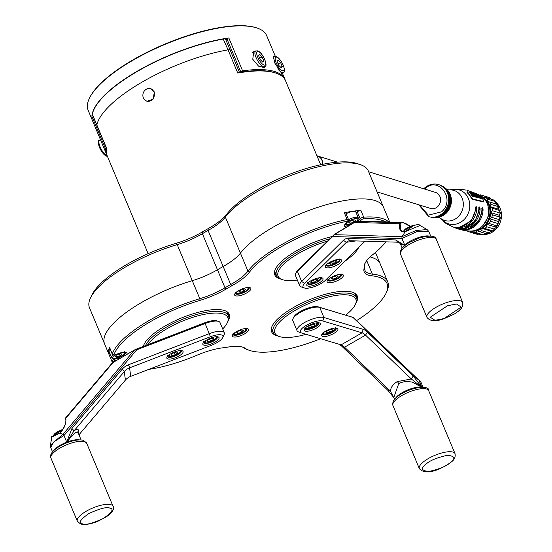 <?xml version="1.0" encoding="UTF-8"?>
<svg xmlns="http://www.w3.org/2000/svg" width="552" height="552" viewBox="0 0 552 552"><rect width="100%" height="100%" fill="white"/><g stroke="black" fill="none" stroke-linecap="round" stroke-linejoin="round"><path stroke-width="0.83" d="M271.26 330.607A46.437 14.966 157.3 0 0 273.185 332.276M356.488 297.424A46.437 14.966 157.3 0 0 356.654 294.885M274.454 273.751A46.437 14.966 157.3 0 0 276.38 275.42M228.431 315.709A46.437 14.966 157.3 0 0 228.597 313.163M210.422 336.734A12.903 4.154 -22.7 0 1 222.697 337.624L224.098 334.698A15.477 4.989 -22.7 0 0 224.298 332.773A15.477 4.989 -22.7 0 0 209.367 333.629L128.554 364.734L129.61 367.839L210.422 336.734L205.13 323.493A15.477 4.989 -22.7 0 1 216.66 321.085A15.477 4.989 -22.7 0 1 218.551 321.423L217.012 320.898A14.186 4.575 157.3 0 0 215.28 320.588A14.186 4.575 157.3 0 0 204.709 322.789L205.13 323.493L136.744 349.809L134.343 350.189L62.976 434.3L59.713 433.168C64.287 428.752 66.337 423.75 65.867 418.154L65.812 417.781L65.867 418.154A0.517 0.428 170.4 0 0 65.653 418.575L65.757 417.719L112.47 362.671A79.978 25.771 -22.7 0 1 112.111 361.891A79.978 25.771 -22.7 0 1 111.89 361.291A2.581 0.828 -22.7 0 1 114.326 359.4L118.28 357.979A7.48 2.408 157.3 0 0 125.325 352.445A7.48 2.408 157.3 0 0 125.173 352.204M116.099 360.504L114.775 360.98A1.29 0.414 157.3 0 0 113.553 361.926A78.688 25.357 157.3 0 0 113.56 361.953M148.895 369.357A78.688 25.357 157.3 0 0 196.981 355.198A39.992 12.889 -22.7 0 1 221.669 347.967A39.992 12.889 -22.7 0 1 222.78 347.822A98.035 31.595 157.3 0 0 225.499 347.456A98.035 31.595 157.3 0 0 228.28 347.035A39.992 12.889 -22.7 0 1 229.411 346.863A39.992 12.889 -22.7 0 1 243.108 347.249A39.992 12.889 -22.7 0 1 245.26 348.305A78.688 25.357 157.3 0 0 249.504 350.389A78.688 25.357 157.3 0 0 276.462 351.148A78.688 25.357 157.3 0 0 320.65 338.728M346.649 226.948A8.77 2.829 -22.7 0 1 344.627 224.968A8.77 2.829 -22.7 0 1 345.621 223.67L347.67 221.662A1.29 0.414 157.3 0 0 347.815 221.469A1.29 0.414 157.3 0 0 347.125 221.221A78.688 25.357 157.3 0 0 249.552 272.019A39.992 12.889 -22.7 0 1 231.716 285.839A98.035 31.595 157.3 0 0 226.085 289.062A39.992 12.889 -22.7 0 1 200.065 300.35A78.688 25.357 157.3 0 0 113.96 354.694A1.29 0.414 157.3 0 0 114.078 354.922A1.29 0.414 157.3 0 0 114.526 354.936A1.29 0.414 157.3 0 0 115.12 354.784L119.073 353.356A8.77 2.829 -22.7 0 1 123.13 352.3A8.77 2.829 -22.7 0 1 126.132 352.39A8.77 2.829 -22.7 0 1 126.746 354.412M249.504 350.389L247.965 349.864A79.978 25.771 -22.7 0 1 243.66 347.746A38.702 12.468 157.3 0 0 242.3 347.001M114.078 354.922L112.546 354.398A2.581 0.828 -22.7 0 1 112.291 354.198A2.581 0.828 -22.7 0 1 112.297 353.935A79.978 25.771 -22.7 0 1 199.817 298.701A38.702 12.468 157.3 0 0 224.995 287.778A99.325 32.009 -22.7 0 1 230.702 284.515A38.702 12.468 157.3 0 0 247.965 271.142A79.978 25.771 -22.7 0 1 347.139 219.51A2.581 0.828 -22.7 0 1 348.553 219.682A2.581 0.828 -22.7 0 1 348.519 220.006L347.815 221.469M356.447 320.401A1.29 0.414 157.3 0 0 357.737 319.898A78.688 25.357 157.3 0 0 386.021 293.284A78.688 25.357 157.3 0 0 371.889 275.821A39.992 12.889 -22.7 0 1 363.927 269.383A98.035 31.595 157.3 0 0 364.058 266.947A39.992 12.889 -22.7 0 1 364.9 263.511A39.992 12.889 -22.7 0 1 373.09 254.389A78.688 25.357 157.3 0 0 385.841 241.831M365.293 262.766A38.702 12.468 157.3 0 0 364.789 265.374A99.325 32.009 -22.7 0 1 364.651 267.844A38.702 12.468 157.3 0 0 364.913 270.294A38.702 12.468 157.3 0 0 372.358 274.075A79.978 25.771 -22.7 0 1 387.739 281.879A79.978 25.771 -22.7 0 1 386.717 291.822L386.021 293.284M345.172 224.153A7.48 2.408 157.3 0 0 345.235 224.436A7.48 2.408 157.3 0 0 350.327 224.712M357.454 221.262A7.48 2.408 157.3 0 0 358.089 220.696L360.139 218.689A2.581 0.828 -22.7 0 1 363.692 217.143A79.978 25.771 -22.7 0 1 388.815 222.001M385.71 221.904A78.688 25.357 157.3 0 0 363.416 218.896A1.29 0.414 157.3 0 0 361.636 219.668L360.152 221.124M238.512 295.886A8.77 2.829 -22.7 0 1 234.766 294.023A8.77 2.829 -22.7 0 1 246.979 287.571A8.77 2.829 -22.7 0 1 249.987 287.654A8.77 2.829 -22.7 0 1 248.331 291.884A8.77 2.829 -22.7 0 1 238.512 295.886M235.311 293.209A7.48 2.408 157.3 0 0 235.373 293.491A7.48 2.408 157.3 0 0 238.664 294.147A7.48 2.408 157.3 0 0 246.088 291.359A7.48 2.408 157.3 0 0 249.18 287.716A7.48 2.408 157.3 0 0 249.021 287.475M331 282.679A8.77 2.829 -22.7 0 1 327.253 280.823A8.77 2.829 -22.7 0 1 339.466 274.372A8.77 2.829 -22.7 0 1 342.475 274.454A8.77 2.829 -22.7 0 1 340.825 278.684A8.77 2.829 -22.7 0 1 331 282.679M327.798 280.009A7.48 2.408 157.3 0 0 327.86 280.285A7.48 2.408 157.3 0 0 331.152 280.94A7.48 2.408 157.3 0 0 338.583 278.16A7.48 2.408 157.3 0 0 341.667 274.51A7.48 2.408 157.3 0 0 341.509 274.275M236.208 336.948A8.77 2.829 -22.7 0 1 232.461 335.085A8.77 2.829 -22.7 0 1 244.674 328.633A8.77 2.829 -22.7 0 1 247.675 328.716A8.77 2.829 -22.7 0 1 246.026 332.946A8.77 2.829 -22.7 0 1 236.208 336.948M233.006 334.27A7.48 2.408 157.3 0 0 233.068 334.553A7.48 2.408 157.3 0 0 236.359 335.209A7.48 2.408 157.3 0 0 243.784 332.428A7.48 2.408 157.3 0 0 246.868 328.778A7.48 2.408 157.3 0 0 246.716 328.537M109.655 347.608A2.581 0.828 -22.7 0 1 109.468 347.436A2.581 0.828 -22.7 0 1 109.475 347.18A79.978 25.771 157.3 0 0 109.061 354.529A2.581 0.828 -22.7 0 1 109.931 353.418M356.24 212.975L357.31 211.927A2.581 0.828 -22.7 0 1 360.87 210.381A79.978 25.771 157.3 0 0 344.31 212.748A2.581 0.828 -22.7 0 1 345.724 212.927L348.553 219.682M331.952 236.573A46.437 14.966 157.3 0 0 274.779 274.937A46.437 14.966 157.3 0 0 280.105 278.815M356.295 302.468A46.437 14.966 157.3 0 0 357.268 295.955A46.437 14.966 157.3 0 0 336.837 291.877A46.437 14.966 157.3 0 0 290.738 309.148A46.437 14.966 157.3 0 0 271.584 331.793A46.437 14.966 157.3 0 0 276.911 335.671M228.231 320.746A46.437 14.966 157.3 0 0 229.211 314.233A46.437 14.966 157.3 0 0 208.773 310.155A46.437 14.966 157.3 0 0 143.347 346.408M370.13 256.942A79.978 25.771 -22.7 0 1 380.204 263.856A79.978 25.771 157.3 0 0 370.13 256.942M389.677 222.021L368.315 170.947A79.978 25.771 157.3 0 0 360.525 164.703A79.978 25.771 157.3 0 0 258.688 190.744A79.978 25.771 157.3 0 0 225.34 217.067A38.702 12.468 -22.7 0 1 209.208 229.804A38.702 12.468 -22.7 0 1 208.083 230.439A99.325 32.009 157.3 0 0 205.199 232.061A99.325 32.009 157.3 0 0 202.377 233.703A38.702 12.468 -22.7 0 1 201.273 234.345A38.702 12.468 -22.7 0 1 177.199 244.626A79.978 25.771 157.3 0 0 127.436 265.878A79.978 25.771 157.3 0 0 90.514 297.88A79.978 25.771 157.3 0 0 89.493 307.816L104.57 343.868A79.978 25.771 -22.7 0 1 192.275 280.678A38.702 12.468 157.3 0 0 217.46 269.755A99.325 32.009 -22.7 0 1 223.167 266.485A38.702 12.468 157.3 0 0 240.424 253.113A79.978 25.771 -22.7 0 1 318.676 207.048A79.978 25.771 -22.7 0 1 383.398 207A79.978 25.771 157.3 0 0 273.771 226.789A79.978 25.771 157.3 0 0 240.424 253.113A38.702 12.468 -22.7 0 1 224.284 265.85A38.702 12.468 -22.7 0 1 223.167 266.485A99.325 32.009 157.3 0 0 220.282 268.113A99.325 32.009 157.3 0 0 217.46 269.755A38.702 12.468 -22.7 0 1 216.356 270.39A38.702 12.468 -22.7 0 1 192.275 280.678A79.978 25.771 157.3 0 0 142.513 301.93A79.978 25.771 157.3 0 0 104.57 343.868L112.111 361.891M90.514 297.88L91.915 294.947A77.397 24.943 -22.7 0 1 127.65 263.98A77.397 24.943 -22.7 0 1 175.805 243.418A41.283 13.303 157.3 0 0 201.487 232.447A41.283 13.303 157.3 0 0 202.667 231.764A96.752 31.181 -22.7 0 1 205.413 230.163A96.752 31.181 -22.7 0 1 208.221 228.583A41.283 13.303 157.3 0 0 209.422 227.907A41.283 13.303 157.3 0 0 226.63 214.321A77.397 24.943 -22.7 0 1 258.902 188.846A77.397 24.943 -22.7 0 1 357.454 163.64L360.525 164.703M239.423 72.36A95.972 30.933 -22.7 0 1 274.303 72.56A95.972 30.933 -22.7 0 1 275.179 72.843L276.103 73.161A96.752 31.181 157.3 0 0 275.213 72.871A96.752 31.181 157.3 0 0 237.753 73.057L239.423 72.36M237.753 73.057L228.045 49.852A5.161 1.663 -22.7 0 1 230.046 49.839A5.161 1.663 157.3 0 0 228.045 49.852A96.752 31.181 157.3 0 0 96.848 124.952A5.161 1.663 157.3 0 0 96.876 125.338A5.161 1.663 -22.7 0 1 96.848 124.952L106.557 148.157A96.752 31.181 157.3 0 0 107.019 155.395L148.129 253.658M231.743 50.363L230.046 49.839L231.743 50.363M151.124 88.796A6.576 5.81 -72.8 0 0 150.199 88.651M146.397 100.954A6.576 5.81 -72.8 0 0 147.239 101.354M145.079 100.202L146.97 101.278L153.187 99.077L154.332 91.936L150.855 88.706L147.957 88.63M209.415 227.921A96.752 31.181 157.3 0 0 201.487 232.461M320.684 164.758L285.529 80.723A96.752 31.181 157.3 0 0 276.103 73.161M148.364 101.499A6.451 5.699 107.2 0 1 147.543 101.32L146.728 101.071A6.451 5.699 107.2 0 1 143.375 97.918A6.451 5.699 107.2 0 1 146.28 89.272A6.451 5.699 107.2 0 1 150.537 88.741A6.451 5.699 107.2 0 1 153.898 91.894A6.451 5.699 107.2 0 1 150.993 100.54A6.451 5.699 107.2 0 1 146.728 101.071M150.537 88.741L151.345 88.996A6.451 5.699 107.2 0 1 152.248 89.369M227.217 39.551L225.52 39.026A5.161 1.663 157.3 0 0 223.519 39.033A96.752 31.181 157.3 0 0 94.026 109.351A96.752 31.181 157.3 0 0 92.329 114.14A5.161 1.663 157.3 0 0 92.35 114.519L106.515 148.378M223.174 38.854L228.045 49.852A96.752 31.181 157.3 0 0 96.848 124.952L92.329 114.14M238.167 333.429L236.504 332.911L238.298 331.145L241.762 329.903L243.432 330.413L241.638 332.18L238.167 333.429L237.532 331.904M240.824 330.241L241.638 332.18M332.966 279.16L331.297 278.65L333.097 276.883L336.561 275.634L338.231 276.152L336.43 277.911L332.966 279.16L332.332 277.635M335.623 275.972L336.43 277.911M240.479 292.367L238.809 291.849L240.603 290.083L244.074 288.834L245.743 289.351L243.943 291.118L240.479 292.367L239.837 290.835M243.128 289.179L243.943 291.118M350.341 223.312L348.671 222.794L350.465 221.035L353.929 219.786L355.598 220.296L353.804 222.063L350.341 223.312L349.699 221.787M352.99 220.124L353.804 222.063M346.104 213.824A7.093 2.284 -22.7 0 1 346.125 213.803A7.093 2.284 -22.7 0 1 355.854 212.051L358.324 217.964A7.093 2.284 -22.7 0 0 348.602 219.724A7.093 2.284 -22.7 0 0 348.567 219.737M116.631 357.096L114.961 356.578L116.755 354.819L120.219 353.57L121.888 354.08L120.094 355.847L116.631 357.096L115.989 355.571M119.28 353.908L120.094 355.847M124.614 351.748C125.552 352.48 124.448 353.956 121.295 356.178C115.126 358.772 111.87 359.117 111.525 357.227L109.055 351.313A7.093 2.284 -22.7 0 1 110.186 349.154M306.07 334.333A43.856 14.131 -22.7 0 1 279.678 336.637A43.856 14.131 -22.7 0 1 279.181 336.478A43.856 14.131 -22.7 0 1 296.003 309.886A43.856 14.131 -22.7 0 1 351.065 295.61A43.856 14.131 -22.7 0 1 355.274 304.649A43.856 14.131 -22.7 0 1 345.676 315.144M279.181 336.478L277.649 335.954A45.147 14.552 -22.7 0 1 273.247 332.421A45.147 14.552 -22.7 0 1 301.661 305.042A45.147 14.552 -22.7 0 1 351.638 293.885A45.147 14.552 -22.7 0 1 356.551 297.576A45.147 14.552 -22.7 0 1 355.978 303.186L355.274 304.649M395.646 398.102A15.477 4.989 -22.7 0 1 414.911 387.683A15.477 4.989 -22.7 0 1 421.473 387.297M421.79 387.297L412.634 382.239C407.065 381.039 402.422 381.536 398.689 383.73L393.797 397.523M341.067 344.876L362.057 332.815L322.775 320.974A12.903 4.154 -22.7 0 0 306.581 325.176A12.903 4.154 -22.7 0 0 301.633 332.994A12.903 4.154 -22.7 0 0 301.785 333.042L341.067 344.876A12.903 4.45 -119.9 0 1 341.219 344.931A12.903 4.45 -119.9 0 1 344.551 347.208L390.354 391.044C390.933 387.145 393.245 383.992 397.281 381.591L411.35 378.976L421.921 387.407L413.2 375.981L411.35 378.976L365.541 335.14A12.903 4.45 60.1 0 0 362.057 332.815L363.216 329.351L323.934 317.517L319.691 307.374L318.173 306.857A14.186 4.575 157.3 0 0 305.877 308.858A14.186 4.575 157.3 0 0 294.43 316.096A14.186 4.575 157.3 0 0 293.712 317.2L293.015 318.67A15.477 4.989 -22.7 0 1 293.788 317.462A15.477 4.989 -22.7 0 1 312.625 307.63A15.477 4.989 -22.7 0 1 319.691 307.374L352.935 317.393L418.092 379.597M322.23 333.891A8.77 2.829 -22.7 0 1 329.413 329.378A8.77 2.829 -22.7 0 1 337.01 328.212A8.77 2.829 -22.7 0 1 337.313 330.669A8.77 2.829 -22.7 0 1 327.336 336.078A8.77 2.829 -22.7 0 1 321.795 334.574A8.77 2.829 -22.7 0 1 322.23 333.891M304.738 328.619A8.77 2.829 -22.7 0 1 311.921 324.107A8.77 2.829 -22.7 0 1 319.518 322.941A8.77 2.829 -22.7 0 1 319.822 325.397A8.77 2.829 -22.7 0 1 309.838 330.807A8.77 2.829 -22.7 0 1 304.297 329.302A8.77 2.829 -22.7 0 1 304.738 328.619M394.156 398.378L390.354 391.044L388.008 390.464L393.348 397.06M423.101 387.352L421.01 382.363L418.644 379.928L353.183 317.276L351.452 316.882M421.01 382.363L419.147 380.742M336.051 328.026A7.48 2.408 -22.7 0 1 336.202 328.267A7.48 2.408 -22.7 0 1 335.733 329.779A7.48 2.408 -22.7 0 1 326.632 334.533A7.48 2.408 -22.7 0 1 322.402 334.043A7.48 2.408 -22.7 0 1 322.34 333.76M318.552 322.754A7.48 2.408 -22.7 0 1 318.711 322.996A7.48 2.408 -22.7 0 1 318.242 324.507A7.48 2.408 -22.7 0 1 309.134 329.261A7.48 2.408 -22.7 0 1 304.904 328.771A7.48 2.408 -22.7 0 1 304.842 328.488M413.2 375.981L367.397 332.145A15.477 5.341 60.1 0 0 363.216 329.351M301.495 332.946L298.742 331.993A15.477 4.989 -22.7 0 1 298.563 331.938A15.477 4.989 -22.7 0 1 297.059 330.731A15.477 4.989 -22.7 0 1 302.551 323.741A15.477 4.989 -22.7 0 1 316.869 317.773A15.477 4.989 -22.7 0 1 323.934 317.517L322.775 320.974M339.121 344.296A15.477 5.341 -119.9 0 1 342.205 346.628L388.008 390.464M318.173 306.857L352.935 317.393M297.059 330.731L292.815 320.588A15.477 4.989 -22.7 0 1 293.015 318.67M314.861 324.148L311.908 324.555L308.858 326.294L308.754 327.619L311.707 327.212L314.757 325.473L314.861 324.148M310.852 325.162L311.707 327.212M314.24 324.231L314.757 325.473M332.056 329.358L328.854 330.041L326.101 331.835L326.549 332.953L329.751 332.269L332.504 330.469L332.056 329.358M328.826 330.055L329.751 332.269M332.042 329.358L332.504 330.469M358.469 247.793L358.552 247.627A43.856 14.131 -22.7 0 1 358.469 247.793A43.856 14.131 -22.7 0 1 353.528 254.237A43.856 14.131 -22.7 0 1 344.545 261.42M297.349 280.057A43.856 14.131 -22.7 0 1 282.376 279.623A43.856 14.131 -22.7 0 1 283.604 264.304A43.856 14.131 -22.7 0 1 327.205 241.252M282.376 279.623L280.844 279.098A45.147 14.552 -22.7 0 1 276.442 275.565A45.147 14.552 -22.7 0 1 282.1 263.325A45.147 14.552 -22.7 0 1 329.62 238.871M403.271 246.875A15.477 4.989 -22.7 0 1 404.582 245.295L400.421 243.908M405.265 231.654L413.158 225.865C417.05 224.347 419.347 224.215 420.058 225.478L405.334 231.612C403.243 232.171 401.69 231.474 400.697 229.522L400.138 223.836L400.773 223.056A0.517 0.373 -99.6 0 0 400.421 222.794L356.143 221.449L358.552 221.104L402.836 222.449L409.97 226.389M400.773 223.056L403.057 222.725M404.582 245.295L395.598 239.927L397.868 242.197L404.664 245.212A15.477 4.989 -22.7 0 1 415.173 238.795A15.477 4.989 -22.7 0 1 429.097 236.07M334.56 266.257A8.77 2.829 -22.7 0 1 325.542 265.926A8.77 2.829 -22.7 0 1 332.483 260.999A8.77 2.829 -22.7 0 1 340.757 259.557A8.77 2.829 -22.7 0 1 334.56 266.257M315.958 284.577A8.77 2.829 -22.7 0 1 306.94 284.245A8.77 2.829 -22.7 0 1 313.881 279.319A8.77 2.829 -22.7 0 1 322.161 277.877A8.77 2.829 -22.7 0 1 315.958 284.577M365.072 241.196L325.204 280.471A12.903 4.154 -22.7 0 1 314.55 286.55A12.903 4.154 -22.7 0 1 304.276 287.937A12.903 4.154 -22.7 0 1 304.635 283.431L346.408 242.287L343.406 240.334L301.64 281.472L297.397 271.336L297.956 270.059A14.186 4.575 157.3 0 0 296.355 272.143L295.651 273.606A15.477 4.989 -22.7 0 1 297.397 271.336L332.739 236.518L401.904 238.623L402.001 236.711L334.16 234.648L297.956 270.059M397.868 242.197L350.072 240.741A12.903 7.645 -98.2 0 0 349.278 240.782A12.903 7.645 -98.2 0 0 346.408 242.287L355.916 240.92M410.481 226.189L404.637 223.194M405.209 231.737L402.001 236.711M430.726 236.125L428.731 231.371L417.56 231.267L401.828 238.581M402.056 236.615L415.994 230.508L427.117 229.577L420.058 225.478M400.138 223.836A0.517 0.38 -171.5 0 0 399.462 223.767L400.421 222.794L402.836 222.449M339.797 259.378A7.48 2.408 -22.7 0 1 339.956 259.612A7.48 2.408 -22.7 0 1 333.932 264.746A7.48 2.408 -22.7 0 1 326.149 265.388A7.48 2.408 -22.7 0 1 326.142 265.374A7.48 2.408 -22.7 0 1 326.087 265.112M321.195 277.697A7.48 2.408 -22.7 0 1 321.354 277.939A7.48 2.408 -22.7 0 1 321.361 277.953A7.48 2.408 -22.7 0 1 315.337 283.066A7.48 2.408 -22.7 0 1 307.547 283.707A7.48 2.408 -22.7 0 1 307.485 283.431M395.598 239.927L347.808 238.478A15.477 9.177 -98.2 0 0 343.406 240.334M304.276 287.937L301.206 286.881A15.477 4.989 -22.7 0 1 299.695 285.667A15.477 4.989 -22.7 0 1 299.688 285.639A15.477 4.989 -22.7 0 1 301.64 281.472L304.635 283.431M359.076 221.117L358.552 221.104M356.143 221.449L333.298 235.242M295.472 275.558A15.477 4.989 -22.7 0 1 295.458 275.531A15.477 4.989 -22.7 0 1 295.651 273.606M355.778 221.607L354.349 222.401L399.462 223.767C398.917 229.963 400.821 232.633 405.182 231.778M354.681 222.07L334.491 234.324M295.458 275.531A15.477 4.989 -22.7 0 1 295.444 275.503L299.695 285.667M311.507 281.23L311.397 282.555L314.336 282.155L317.393 280.416L317.503 279.091L314.557 279.491L311.507 281.23M313.481 280.105L314.336 282.155M316.876 279.174L317.393 280.416M329.854 263.18L330.296 264.298L333.491 263.614L336.251 261.82L335.809 260.703L332.608 261.386L329.854 263.18M332.566 261.413L333.491 263.614M335.782 260.71L336.251 261.82M148.122 344.572A43.856 14.131 -22.7 0 1 185.479 319.912A43.856 14.131 -22.7 0 1 227.21 322.934A43.856 14.131 -22.7 0 1 222.697 328.951M145.549 345.559A45.147 14.552 -22.7 0 1 184.954 318.359A45.147 14.552 -22.7 0 1 228.493 315.854A45.147 14.552 -22.7 0 1 227.914 321.464L227.21 322.934M78.094 432.899C77.163 430.608 73.43 433.672 66.909 442.083A15.477 4.989 -22.7 0 1 79.481 439.896M67.109 442.725L66.902 442.09L67.116 442.718M181.139 350.589A8.77 2.829 -22.7 0 1 182.208 350.782A8.77 2.829 -22.7 0 1 179.566 355.667A8.77 2.829 -22.7 0 1 168.802 359.111A8.77 2.829 -22.7 0 1 166.987 357.144A8.77 2.829 -22.7 0 1 172.942 352.652A8.77 2.829 -22.7 0 1 181.139 350.589M217.122 336.741A8.77 2.829 -22.7 0 1 218.199 336.927A8.77 2.829 -22.7 0 1 215.556 341.819A8.77 2.829 -22.7 0 1 204.792 345.262A8.77 2.829 -22.7 0 1 202.977 343.296A8.77 2.829 -22.7 0 1 208.932 338.804A8.77 2.829 -22.7 0 1 217.122 336.741M222.697 337.624A12.903 4.154 -22.7 0 1 211.499 345.262L130.686 376.367A12.903 12.165 172.8 0 0 125.387 380.1L78.964 434.81M130.686 376.367L129.61 367.839A12.903 12.165 -7.2 0 0 124.31 371.579L74.03 430.829L71.926 428.469L66.744 442.152L66.958 442.78M66.902 442.09L74.03 430.829C76.735 429.001 78.225 428.876 78.487 430.47A2.581 2.436 -7.2 0 0 77.935 432.299L81.109 439.951M53.654 450.701A15.477 4.989 -22.7 0 1 66.744 442.152L63.984 435.556L136.744 349.809L136.33 349.112L134.619 349.899L112.394 362.885L134.619 349.899M59.692 433.099L59.692 433.099C64.563 427.455 66.557 422.611 65.653 418.575L65.653 418.575A0.517 0.428 170.4 0 0 65.709 418.713M59.713 433.168L60.092 433.665L59.692 433.147L51.791 437.184C49.839 437.425 52.474 436.066 59.692 433.092M62.976 434.3L64.039 435.445L53.827 441.897L50.687 447.451L50.446 445.14L62.921 434.272M181.249 350.596A7.48 2.408 -22.7 0 1 181.401 350.837A7.48 2.408 -22.7 0 1 179.062 353.998A7.48 2.408 -22.7 0 1 169.236 357.358A7.48 2.408 -22.7 0 1 167.594 356.613A7.48 2.408 -22.7 0 1 167.539 356.33M217.233 336.748A7.48 2.408 -22.7 0 1 217.391 336.989A7.48 2.408 -22.7 0 1 215.052 340.149A7.48 2.408 -22.7 0 1 205.227 343.51A7.48 2.408 -22.7 0 1 203.584 342.757A7.48 2.408 -22.7 0 1 203.522 342.481M128.554 364.734A15.477 14.593 -7.2 0 0 122.199 369.219L71.926 428.469M204.709 322.789L136.33 349.112M218.551 321.423A15.477 4.989 -22.7 0 1 220.055 322.63L224.298 332.773M210.602 341.122L213.541 339.356L213.431 338.107L210.374 338.624L207.435 340.391L207.545 341.64L210.602 341.122L209.719 339.018M213.051 338.176L213.541 339.356M175.156 354.75L177.778 352.935L177.116 351.914L173.839 352.7L171.224 354.508L171.879 355.536L175.156 354.75L174.26 352.597M171.403 354.384L171.879 355.536M89.548 98.014A96.234 31.015 -22.7 0 1 89.686 97.725A96.234 31.015 -22.7 0 1 164.344 44.326A96.234 31.015 -22.7 0 1 255.755 27.6A96.234 31.015 -22.7 0 1 256.639 27.89A96.234 31.015 -22.7 0 1 256.942 27.993M275.365 56.421L266.678 35.659A96.752 31.181 157.3 0 0 257.253 28.097A96.752 31.181 157.3 0 0 256.363 27.807A96.752 31.181 157.3 0 0 164.461 44.622A96.752 31.181 157.3 0 0 89.403 98.311A96.752 31.181 157.3 0 0 88.168 110.331L106.453 154.042A96.752 31.181 -22.7 0 1 105.667 149.233A1.29 0.414 -22.7 0 1 106.488 148.516M240.9 72.057L240.913 72.064A1.29 0.414 -22.7 0 1 240.9 72.057A1.29 0.414 -22.7 0 1 240.775 71.96A1.29 0.414 -22.7 0 1 241.307 71.325A1.29 0.414 -22.7 0 1 242.59 70.849A96.752 31.181 -22.7 0 1 274.648 71.519A96.752 31.181 -22.7 0 1 284.963 79.371A96.752 31.181 -22.7 0 1 285.225 80.061M275.634 73.009A95.972 30.933 157.3 0 0 242.5 71.891L242.59 70.849L228.832 37.957A96.752 31.181 157.3 0 0 138.593 70.414A96.752 31.181 157.3 0 0 91.901 116.334A1.29 0.414 -22.7 0 1 92.798 115.582M106.764 154.712A96.752 31.181 -22.7 0 1 106.453 154.042M227.155 39.164A1.29 0.414 -22.7 0 1 227.017 39.061A1.29 0.414 -22.7 0 1 227.548 38.433A1.29 0.414 -22.7 0 1 228.832 37.957M281.941 73.057L281.913 73.816L274.717 62.962L273.481 56.345L274.261 56.649M265.781 62.769L264.594 67.427L258.571 66.171L252.754 59.236L253.796 51.308L255.838 50.901M262.09 56.821L263.718 60.727L262.8 62.141L260.247 59.65L258.619 55.752L259.537 54.337L262.09 56.821L259.647 58.215M262.228 61.582L263.718 60.727M280.588 62.535L282.217 66.44L281.299 67.855L278.746 65.371L277.118 61.465L278.035 60.051L280.588 62.535L278.146 63.935M280.726 67.296L282.217 66.44M322.499 164.372A8.259 7.293 -72.8 0 0 321.906 160.156A8.259 7.293 -72.8 0 0 317.6 156.119L316.993 155.933M497.49 204.544L487.312 201.273A18.057 15.953 -72.8 0 0 483.138 197.457L485.843 197.561L493.474 199.921A19.348 17.091 107.2 0 1 495.213 201.514L496.096 203.992L497.49 204.544A19.348 17.091 107.2 0 1 498.587 206.738L498.739 209.249L499.732 210.526A19.348 17.091 107.2 0 1 500.064 213.058L499.525 215.328L499.939 217.15A19.348 17.091 107.2 0 1 499.457 219.717L498.366 221.476L498.076 223.601A19.348 17.091 107.2 0 1 496.841 225.892L495.406 226.969L494.378 229.121A19.348 17.091 107.2 0 1 492.536 230.86L490.99 231.129L489.279 233.027A19.348 17.091 107.2 0 1 487.057 234.007L476.873 230.757A18.057 15.953 -72.8 0 0 482.2 228.418A18.057 15.953 -72.8 0 0 486.616 224.257A18.057 15.953 -72.8 0 0 489.583 218.764A18.057 15.953 -72.8 0 0 490.742 212.61A18.057 15.953 -72.8 0 0 489.948 206.538A18.057 15.953 -72.8 0 0 487.312 201.273L487.582 199.155L495.213 201.514M487.312 201.273L496.096 203.992M485.843 197.561A19.348 17.091 107.2 0 1 487.582 199.155M479.488 195.125L480.537 194.849A19.348 17.091 107.2 0 1 480.895 194.959A19.348 17.091 107.2 0 1 482.71 195.649L483.138 197.457A18.057 15.953 -72.8 0 0 482.151 196.905M481.792 226.637L482.979 225.609L488.182 216.908L488.078 206.282M479.681 195.291L480.902 196.029A18.837 16.636 107.2 0 1 482.213 226.251A18.837 16.636 107.2 0 1 470.083 231.053C460.264 230.563 451.564 227.334 443.981 221.366A17.781 15.704 107.2 0 0 463.714 219.937A17.781 15.704 107.2 0 0 468.931 199.962A17.781 15.704 107.2 0 0 453.882 189.308L460.934 189.336A19.168 16.926 107.2 0 1 461.575 189.405L462.949 189.564A19.403 17.133 -72.8 0 0 462.755 189.536A19.403 17.133 -72.8 0 0 461.845 189.446M476.231 206.441L475.527 208A19.168 16.926 107.2 0 1 468.986 222.352A19.168 16.926 107.2 0 1 455.255 227.12L454.282 227.141L456.193 227.686A19.403 17.133 -72.8 0 0 470.269 222.877A19.403 17.133 -72.8 0 0 476.9 208.152L475.955 206.545M479.488 206.986L478.867 208.463A19.658 17.36 107.2 0 1 472.146 223.601A19.658 17.36 107.2 0 1 457.691 228.445L458.746 228.894A19.768 17.457 -72.8 0 0 473.361 224.043A19.768 17.457 -72.8 0 0 480.123 208.725L479.239 207.062M482.482 207.78L481.924 209.201A19.837 17.519 107.2 0 1 475.134 224.629A19.837 17.519 107.2 0 1 460.416 229.494L461.589 229.839A19.824 17.505 -72.8 0 0 476.286 224.974A19.824 17.505 -72.8 0 0 483.069 209.567L482.255 207.842M449.383 194.304A15.408 13.607 107.2 0 1 445.347 212.927A15.408 13.607 107.2 0 1 443.083 214.693M444.388 188.197L444.532 188.335A16.077 14.193 107.2 0 1 443.981 212.879A16.077 14.193 107.2 0 1 435.714 216.888L435.514 216.922A16.767 14.807 -72.8 0 0 442.918 212.948A16.767 14.807 -72.8 0 0 444.388 188.197A16.767 14.807 -72.8 0 0 438.626 184.596A16.767 14.807 -72.8 0 0 424.426 188.301M418.816 204.806L428.725 216.646A16.767 14.807 -72.8 0 0 435.514 216.922M419.644 205.061L428.311 215.163L441.634 211.816C456.152 199.196 438.136 175.184 424.564 189.067M377.085 191.917L430.622 208.456A8.383 7.404 -72.8 0 0 439.192 204.792A8.383 7.404 -72.8 0 0 438.999 194.877A8.383 7.404 -72.8 0 0 435.569 192.434L368.653 171.762M316.945 155.823A8.383 7.404 107.2 0 1 317.642 156.002A8.383 7.404 107.2 0 1 321.064 158.445A8.383 7.404 107.2 0 1 322.616 164.351M463.859 189.75L462.893 189.612M466.178 190.136L462.755 189.536M467.102 190.316L477.121 193.904M467.344 192.855L467.496 191.813L466.923 192.206L467.344 192.855A18.658 16.477 107.2 0 1 471.325 198.161L472.526 199.375L483.331 201.922L483.883 201.556L483.331 201.922M483.069 209.567L482.351 210.25L481.813 208.415M464.825 227.914L475.141 221.014L479.405 209.408L478.819 207.621M460.209 226.962L471.256 220.828L476.169 208.842L475.548 207.083M445.498 222.532L445.195 222.822L443.208 220.717M445.195 222.822L446.568 223.864L446.927 223.532M451.805 226.368L446.568 223.864M467.716 192.503L471.698 197.809L471.325 198.161M479.888 195.477L478.308 194.359L467.496 191.813M472.526 199.375L472.905 199.024L483.711 201.57L483.724 200.659L481.834 197.616M472.905 199.024L471.698 197.809M482.351 210.25L478.701 221.055L469.517 228.335M482.11 198.547L481.351 198.554L480.764 197.809M481.861 198.782L481.351 198.554L482.227 198.437L482.02 197.933L480.178 195.691L479.722 195.56L480.109 196.291M481.075 197.512L480.323 196.609M479.15 197.995L479.647 197.685L479.281 198.03L478.819 197.471M470.131 193.918L470.2 193.241L470.131 193.918L470.87 194.007L471.691 195.001M472.505 196.277L473.368 196.388L472.139 196.629L472.27 195.891L472.139 196.629M472.609 196.326L471.028 194.918L471.394 194.573L471.291 195.277M480.233 198.32L479.605 198.044L479.971 197.699L480.599 197.982L480.233 198.32M478.467 197.802L477.701 197.609L478.832 197.457L478.467 197.802M478.087 197.381L477.432 196.415L477.797 196.07L478.453 197.036L477.701 196.988M477.169 196.057L476.348 195.063L476.714 194.718L477.528 195.712L476.818 195.684M481.247 198.196L479.35 195.298L479.854 196.07L478.418 194.98L481.247 198.196L480.882 198.541L480.468 198.106M473.878 196.726L473.264 196.588L474.078 196.54M473.209 195.58L472.257 194.456M477.473 197.554L476.735 197.381L477.101 197.036L477.839 197.209L477.473 197.554M477.087 197.133L476.424 196.153L476.79 195.808L477.452 196.788L476.604 196.905M474.547 196.885L474.589 196.208L475.7 196.753L475.334 197.105L474.547 196.885L474.913 196.54M476.197 196.919L475.686 197.029L476.197 196.919M445.285 222.904L444.774 222.435M444.553 222.642L444.45 222.125M444.767 222.608L443.96 221.607M443.946 221.621L443.622 221.221M443.484 221.352L443.339 220.883M445.312 222.925L445.781 223.256L445.25 222.932M480.178 195.691L479.633 195.643M480.392 196.36L481.958 198.071L480.951 197.637M481.13 197.464L482.227 198.437M479.647 197.685L477.37 194.656L476.652 194.539M476.721 194.47L476.949 194.87M477.018 194.801L477.535 194.946L477.245 195.215M477.535 194.946L479.515 197.65M473.368 196.388L471.091 193.352L470.2 193.241M470.504 193.573L471.236 193.662L470.87 194.007M471.236 193.662L472.057 194.656L471.394 194.573M471.656 194.932L472.319 195.008L471.953 195.353M472.319 195.008L472.974 195.981L472.27 195.891M478.853 196.477L479.971 197.699M480.599 197.982L478.322 194.946L477.825 194.925L479.032 196.312M478.832 197.457L476.555 194.428L475.679 194.304M475.762 194.221L475.976 194.635M476.059 194.552L476.714 194.718M476.942 195.56L477.073 196.043M477.211 195.919L477.797 196.07M477.825 196.878L478.066 197.264M481.109 198.147L480.744 198.492M472.077 194.283L472.346 193.883L473.968 196.022L473.023 195.532L474.244 196.381L472.857 194.2L471.636 193.593L471.974 194.373M472.201 193.635L471.463 193.766M473.264 196.588L474.244 196.381M477.839 197.209L475.562 194.173L475.058 194.476M475.417 194.138L476.521 195.449L475.9 195.436M476.01 195.332L476.162 195.808M476.279 195.691L476.79 195.808M476.866 196.65L477.101 197.036M475.7 196.753L473.423 193.724L474.361 194.973L472.422 193.552L474.589 196.208M473.947 194.932L473.768 195.311M475.21 194.635L473.995 193.938L476.052 196.684L476.562 196.574L475.21 194.635M474.561 194.062L473.788 194.131M475.686 197.029L476.562 196.574M478.232 195.339L479.308 196.236L478.232 195.339M479.253 196.526L480.226 197.547L479.371 196.795M480.067 196.374L480.971 197.83L479.936 196.498M474.175 195.298L475.327 196.367L474.223 195.463L474.616 195.325L474.306 195.622M476.1 196.519L475.5 195.905C474.175 193.793 474.444 193.931 476.3 196.326L476.314 196.567M475.5 195.905L474.327 194.138M471.608 231.033A18.057 15.953 -72.8 0 0 476.873 230.757L475.769 232.502A19.348 17.091 107.2 0 1 473.437 232.599L481.068 234.959A19.348 17.091 107.2 0 0 483.4 234.862L475.769 232.502M499.732 210.526L492.101 208.173L489.948 206.538L490.956 204.385L498.587 206.738M489.859 202.191A19.348 17.091 107.2 0 1 490.956 204.385M499.939 217.15L492.308 214.79L490.742 212.61L492.432 210.705L500.064 213.058M492.101 208.173A19.348 17.091 107.2 0 1 492.432 210.705M498.076 223.601L490.445 221.248L489.583 218.764L491.825 217.357L499.457 219.717M492.308 214.79A19.348 17.091 107.2 0 1 491.825 217.357M494.378 229.121L486.747 226.762L486.616 224.257L489.21 223.539L496.841 225.892M490.445 221.248A19.348 17.091 107.2 0 1 489.21 223.539M489.279 233.027L481.648 230.674L482.2 228.418L484.904 228.5L492.536 230.86M486.747 226.762A19.348 17.091 107.2 0 1 484.904 228.5M481.648 230.674A19.348 17.091 107.2 0 1 479.426 231.647M478.425 234.138L477.452 234.393L469.821 232.033L471.27 230.984L473.437 232.599M467.371 230.86L467.654 231.24A19.348 17.091 107.2 0 0 469.469 231.93L477.101 234.29A19.348 17.091 107.2 0 1 476.749 234.179M469.821 232.033A19.348 17.091 107.2 0 1 469.469 231.93M477.452 234.393A19.348 17.091 107.2 0 1 477.101 234.29M485.656 233.468L483.4 234.862M482.2 228.418L490.99 231.129M486.616 224.257L495.406 226.969M489.583 218.764L498.366 221.476M490.742 212.61L499.525 215.328M489.948 206.538L498.739 209.249M488.168 197.209A19.348 17.091 107.2 0 1 488.527 197.312A19.348 17.091 107.2 0 1 490.342 198.009L491.245 199.231M482.71 195.649L490.342 198.009M114.775 360.98L113.926 358.441M109.061 354.529L111.89 361.291L113.553 361.926M118.59 359.076L118.128 357.62M243.66 347.746L245.26 348.305M113.96 354.694L112.297 353.935L109.475 347.18M200.065 300.35L199.817 298.701L177.199 244.626L175.805 243.418M226.085 289.062L224.995 287.778L202.377 233.703L202.667 231.764M231.716 285.839L230.702 284.515L208.083 230.439L208.221 228.583M249.552 272.019L247.965 271.142L225.34 217.067L226.63 214.321M347.125 221.221L347.139 219.51L344.31 212.748M366.728 260.62L372.358 274.075L371.889 275.821M364.651 267.844L363.927 269.383M358.69 221.09L357.848 220.124M364.789 265.374L364.058 266.947M361.636 219.668L360.139 218.689L357.31 211.927M363.416 218.896L363.692 217.143L360.87 210.381M225.52 39.026L239.458 72.353M234.793 332.67A6.127 1.973 157.3 0 0 236.07 334.65A6.127 1.973 157.3 0 0 242.714 332.511A6.127 1.973 157.3 0 0 244.315 328.688M329.592 278.408A6.127 1.973 157.3 0 0 330.869 280.382A6.127 1.973 157.3 0 0 337.507 278.249A6.127 1.973 157.3 0 0 339.114 274.427M237.105 291.608A6.127 1.973 157.3 0 0 238.381 293.588A6.127 1.973 157.3 0 0 245.019 291.449A6.127 1.973 157.3 0 0 246.627 287.627M356.357 221.421A6.127 1.973 157.3 0 0 356.613 218.585A6.127 1.973 157.3 0 0 349.388 220.696A6.127 1.973 157.3 0 0 346.587 224.077A6.127 1.973 157.3 0 0 351.921 223.746M115.264 354.729A6.127 1.973 157.3 0 0 113.546 358.227A6.127 1.973 157.3 0 0 121.171 356.178A6.127 1.973 157.3 0 0 122.772 352.355M111.525 357.227A7.093 2.284 -22.7 0 1 113.201 354.619M397.281 381.591A2.581 0.89 -119.9 0 1 398.689 383.73M342.205 346.628L344.551 347.208L365.541 335.14L367.397 332.145M419.216 380.832L421.921 387.297M316.158 322.906L316.662 325.211C314.833 328.426 301.675 330.248 306.953 326.556M333.649 328.178L334.567 330.027C333.843 332.911 319.567 335.961 324.038 332.276L324.127 332.166M425.53 464.591C429.173 460.844 436.446 457.746 447.348 455.303C454.675 456 455.8 458.291 450.722 462.176C447.079 465.929 439.806 469.027 428.904 471.463C421.583 470.773 420.458 468.482 425.53 464.591M396.26 399.441A19.348 6.238 157.3 0 0 392.941 405.513C392.341 402.277 393.521 399.538 396.495 397.316C410.205 386.352 429.987 384.965 428.642 390.574A19.348 6.238 157.3 0 0 417.705 389.312A19.348 6.238 157.3 0 0 396.26 399.441M455.034 453.668C455.635 456.918 454.448 459.65 451.481 461.865C443.152 467.972 426.344 476.804 419.334 468.6A19.348 6.238 -22.7 0 1 422.653 462.528A19.348 6.238 -22.7 0 1 444.098 452.405A19.348 6.238 -22.7 0 1 455.034 453.668L428.642 390.574M404.94 245.398L401.904 238.623M347.808 238.478L350.072 240.741M410.433 226.21L404.782 223.001M318.801 277.849L314.267 283.01L309.279 281.83M337.403 259.53L333.774 264.339L327.881 263.511M412.033 226.548A9.032 2.912 157.3 0 0 410.281 227.21A9.032 2.912 157.3 0 0 403.402 231.819M444.022 318.566L435.059 320.326L430.236 317.227L447.472 305.753L456.442 303.993L461.265 307.084L444.022 318.566M436.28 239.389A19.348 6.238 157.3 0 0 436.266 239.347A19.348 6.238 157.3 0 0 420.41 239.43A19.348 6.238 157.3 0 0 400.552 254.244A19.348 6.238 157.3 0 0 400.566 254.286A19.348 6.238 157.3 0 0 400.579 254.32M426.958 317.372C429.925 321.298 435.562 321.761 443.884 318.759L454.206 314.116L458.332 311.287L461.258 308.416L462.852 305.366L462.659 302.441L436.266 239.347C435.625 235.628 429.987 235.159 419.341 237.96L409.018 242.604L404.892 245.44L401.966 248.31L400.372 251.36L400.566 254.286L426.958 317.372A19.348 6.238 -22.7 0 1 426.944 317.331A19.348 6.238 -22.7 0 1 446.796 302.517A19.348 6.238 -22.7 0 1 462.659 302.441A19.348 6.238 -22.7 0 1 462.673 302.475M78.149 432.865L78.487 430.47M122.199 369.219L124.31 371.579L125.387 380.1M65.867 418.154L113.326 362.229M214.838 336.899L215.335 336.968C220.627 336.761 207.49 344.634 205.641 342.778L205.316 340.881M178.807 350.748C184.775 349.954 173.1 358.027 170.189 356.702L169.326 354.736M62.859 429.421L54.061 435.3M62.121 430.484A9.032 2.912 157.3 0 0 53.923 435.466M110.007 508.213C114.181 508.965 111.946 512.394 103.3 518.507C91.873 523.641 84.863 525.387 82.269 523.758C78.094 523.006 80.33 519.577 88.975 513.463C100.395 508.33 107.405 506.584 110.007 508.213M56.994 449.935A19.348 6.238 157.3 0 0 50.95 458.112C46.899 449.673 74.182 437.191 83.531 440.441L86.657 443.18A19.348 6.238 157.3 0 0 84.808 441.676A19.348 6.238 157.3 0 0 56.994 449.935M113.043 506.267C114.809 508.668 112.608 512.173 106.446 516.775L98.063 521.185C90.783 524.186 84.918 525.097 80.468 523.938L77.342 521.198A19.348 6.238 -22.7 0 1 83.386 513.022A19.348 6.238 -22.7 0 1 111.2 504.769A19.348 6.238 -22.7 0 1 113.043 506.267L86.657 443.18M91.901 116.334L105.667 149.233L106.329 149.502M105.908 155.491A7.742 2.636 -119.8 0 1 100.443 149.413A7.742 2.636 -119.8 0 1 98.911 142.319M107.385 156.264L106.577 156.126C100.705 154.008 95.675 139.428 99.65 140.298A9.032 3.077 60.2 0 0 100.636 148.102A9.032 3.077 60.2 0 0 107.254 155.954M263.994 64.998A7.742 2.636 60.2 0 0 264.636 59.312A7.742 2.636 60.2 0 0 258.343 51.481A7.742 2.636 60.2 0 0 257.701 57.166A7.742 2.636 60.2 0 0 263.994 64.998M255.631 51.005L257.667 50.846C263.545 52.964 268.576 67.544 264.601 66.675A9.032 3.077 -119.8 0 1 263.414 66.73A9.032 3.077 -119.8 0 1 256.708 58.981A9.032 3.077 -119.8 0 1 255.631 51.005L252.416 52.847M282.493 70.711A7.742 2.636 60.2 0 0 283.135 65.026A7.742 2.636 60.2 0 0 276.842 57.194A7.742 2.636 60.2 0 0 276.2 62.88A7.742 2.636 60.2 0 0 282.493 70.711M273.406 59.016A9.032 3.077 -119.8 0 1 274.13 56.718L276.166 56.566C282.044 58.678 287.075 73.257 283.1 72.395A9.032 3.077 -119.8 0 1 281.913 72.443A9.032 3.077 -119.8 0 1 277.78 68.862M484.049 234.469A18.057 15.953 -72.8 0 0 495.31 229.86A18.057 15.953 -72.8 0 0 498.063 204.599A18.057 15.953 -72.8 0 0 495.31 201.763L501.582 215.328L495.42 229.853L484.035 234.476M472.857 230.902A18.057 15.953 -72.8 0 0 483.752 226.285A18.057 15.953 -72.8 0 0 486.505 201.025A18.057 15.953 -72.8 0 0 483.11 197.719M447.134 189.653L449.362 189.909A15.718 13.883 107.2 0 1 462.576 199.389A15.718 13.883 107.2 0 1 457.946 216.991A15.718 13.883 107.2 0 1 440.586 218.316L443.981 221.366M456.193 227.686L456.67 227.238M445.981 213.41A15.925 14.062 -72.8 0 0 445.388 188.204A15.925 14.062 -72.8 0 1 448.403 191.137A15.925 14.062 -72.8 0 1 445.981 213.41A15.925 14.062 -72.8 0 1 436.342 217.481A15.925 14.062 -72.8 0 0 445.981 213.41M436.66 217.433A15.925 14.062 -72.8 0 0 445.864 213.376A15.925 14.062 -72.8 0 0 448.293 191.102A15.925 14.062 -72.8 0 0 445.616 188.425M444.615 213.369A16.588 14.656 -72.8 0 0 450.121 197.526A16.588 14.656 -72.8 0 0 440.655 185.417A16.588 14.656 -72.8 0 1 447.141 190.157A16.588 14.656 -72.8 0 1 444.615 213.369A16.588 14.656 -72.8 0 1 430.864 217.115A16.588 14.656 -72.8 0 0 444.615 213.369M430.884 217.115A16.588 14.656 -72.8 0 0 444.498 213.334A16.588 14.656 -72.8 0 0 447.023 190.123A16.588 14.656 -72.8 0 0 440.675 185.431M479.405 209.408L480.123 208.725M476.169 208.842L476.9 208.152M112.291 354.198L109.468 347.436M387.739 281.879L375.436 252.464M94.302 108.765L94.026 109.351M246.157 328.081C247.096 328.813 245.992 330.289 242.839 332.504C236.67 335.098 233.413 335.45 233.068 333.56M340.957 273.813C341.895 274.544 340.784 276.021 337.638 278.243C331.462 280.837 328.205 281.189 327.867 279.291M248.469 287.019C249.4 287.751 248.297 289.227 245.15 291.442C238.975 294.037 235.718 294.388 235.373 292.491M351.707 223.877L348.602 224.609L346.918 224.588L345.469 223.829M356.523 221.393L357.979 219.944L358.324 217.964M271.425 328.067L273.247 332.421M354.729 293.215L356.551 297.576M301.633 332.994L298.563 331.938M394.535 399.296L393.783 397.488M304.911 327.778C305.546 330.137 309.568 329.233 316.986 325.059L318 322.299M322.402 333.049C323.362 335.519 327.55 334.429 334.974 329.785L335.492 327.571M419.334 468.6L392.941 405.513M274.62 271.211L276.442 275.565M402.16 248.069L400.428 243.922L399.406 242.79M428.731 231.371L427.117 229.577M403.16 222.435L358.828 221.083M307.554 282.714C308.154 284.156 310.383 284.273 314.24 283.079C315.703 283.135 322.14 278.808 320.643 277.242M326.149 264.394C326.798 265.967 329.351 265.96 333.794 264.387C338.99 261.331 340.812 259.509 339.245 258.916M403.001 231.737L405.368 228.949L409.936 226.41L415.138 224.94M226.665 311.5L228.493 315.854M50.446 445.14L51.791 437.184M52.55 451.895L50.687 447.458M112.705 362.485L113.298 362.119M203.591 341.764L205.068 342.875C210.691 343.882 219.496 336.81 216.681 336.292M167.601 355.619L169.781 356.82C178.061 354.743 181.698 352.521 180.69 350.14M53.33 435.749L54.317 434.072L56.877 432.009L62.921 429.318M77.342 521.198L50.95 458.112M256.639 27.89L257.253 28.097M240.775 71.96L227.017 39.061M284.963 79.371L282.251 72.878M89.686 97.725L89.403 98.311M100.498 139.808L99.65 140.298M262.676 67.779L264.601 66.675M281.23 73.464L283.1 72.395M273.185 57.263L274.13 56.718M438.598 217.267L440.586 218.316M445.354 188.177L451.481 200.183L446.05 213.41L436.301 217.488M440.365 185.327C451.826 192.096 453.268 201.439 444.684 213.362C440.392 217.198 435.687 218.419 430.567 217.026M438.626 184.596C433.389 183.181 428.6 184.416 424.253 188.308L423.77 188.784M337.541 162.15L317.642 156.002M449.362 189.909L453.882 189.308M446.168 222.994L445.802 223.339M479.315 195.753L479.681 195.408M481.841 198.892L482.207 198.547M477.452 195.167L477.811 194.822M471.263 193.766L471.629 193.421M473.83 196.857L474.196 196.512M473.54 195.298L473.906 194.953M473.644 194.18L474.009 193.828M476.21 197.285L476.576 196.933M480.895 194.959L488.527 197.312"/></g></svg>
